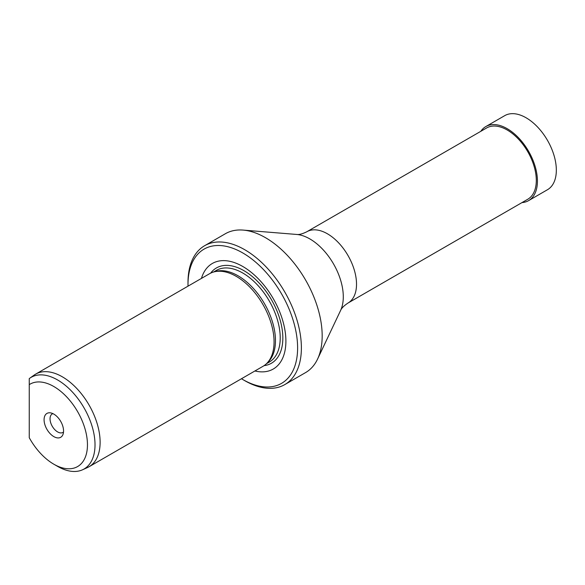 <?xml version="1.0" encoding="UTF-8"?>
<svg xmlns="http://www.w3.org/2000/svg" width="585" height="585" viewBox="0 0 585 585"><rect width="100%" height="100%" fill="white"/><g stroke="black" fill="none" stroke-linecap="round" stroke-linejoin="round"><path stroke-width="0.88" d="M480.811 131.311A42.763 24.687 60 0 1 485.813 126.572A42.763 24.687 60 0 1 507.195 128.685A42.763 24.687 60 0 1 535.129 166.374A42.763 24.687 60 0 1 528.577 200.64A42.763 24.687 60 0 1 521.974 202.6M485.813 126.572L504.709 115.662A42.763 24.687 60 0 1 526.091 117.775A42.763 24.687 60 0 1 554.032 155.456A42.763 24.687 60 0 1 547.472 189.723L528.577 200.64M29.25 378.883L29.25 378.605A52.921 30.552 60 0 1 29.681 378.283A52.921 30.552 60 0 1 57.601 379.965A52.921 30.552 60 0 1 92.562 427.964A52.921 30.552 60 0 1 82.514 469.799A52.921 30.552 60 0 1 57.601 466.384L53.82 464.205A47.575 27.466 60 0 1 29.25 437.704L29.25 384.637A47.575 27.466 60 0 1 53.82 386.517A47.575 27.466 60 0 1 87.457 444.783A47.575 27.466 60 0 1 53.82 464.205L57.601 466.384M29.681 378.283L34.127 375.102A53.454 30.859 60 0 1 35.597 374.159A53.454 30.859 60 0 1 62.324 376.806A53.454 30.859 60 0 1 97.242 423.906A53.454 30.859 60 0 1 89.052 466.742A53.454 30.859 60 0 1 87.494 467.539L82.514 469.799M29.25 378.605L29.25 384.637M53.82 436.607A13.777 7.956 60 0 1 44.241 421.865A13.777 7.956 60 0 1 50.339 412.842A13.777 7.956 60 0 1 53.82 414.107A13.777 7.956 60 0 1 62.917 434.626A13.777 7.956 60 0 1 53.82 436.607M63.516 432.022A10.691 6.172 60 0 1 62.946 432.432A10.691 6.172 60 0 1 57.601 431.905A10.691 6.172 60 0 1 50.617 422.487A10.691 6.172 60 0 1 52.255 413.917A10.691 6.172 60 0 1 52.891 413.624M89.052 466.742L262.994 366.312A53.454 30.859 -120 0 0 266.709 363.468A53.454 30.859 -120 0 0 269.999 319.805A53.454 30.859 -120 0 0 236.267 276.376A53.454 30.859 -120 0 0 213.861 271.937A53.454 30.859 -120 0 0 209.54 273.729L35.597 374.159M241.466 378.744A77.505 44.752 -120 0 0 242.804 379.533A77.505 44.752 -120 0 0 297.611 347.892A77.505 44.752 -120 0 0 242.804 252.961A77.505 44.752 -120 0 0 187.997 284.61A77.505 44.752 -120 0 0 188.012 286.16M244.691 380.623L242.804 379.533L244.691 380.623A80.182 46.295 60 0 0 284.785 384.594L305.575 372.594A80.182 46.295 60 0 0 317.575 359.066A80.182 46.295 60 0 0 265.48 237.685A80.182 46.295 60 0 0 243.111 230.088A80.182 46.295 60 0 0 225.393 233.715L204.604 245.722A80.182 46.295 60 0 1 244.691 249.693A80.182 46.295 60 0 1 297.07 320.346A80.182 46.295 60 0 1 284.785 384.594M254.899 370.985A60.935 35.18 -120 0 0 285.458 333.816A60.935 35.18 -120 0 0 242.804 266.497A60.935 35.18 -120 0 0 201.445 278.401M266.709 363.468L268.179 362.005A52.921 30.552 -120 0 0 271.44 318.781A52.921 30.552 -120 0 0 238.044 275.791A52.921 30.552 -120 0 0 215.865 271.389L213.861 271.937M507.195 129.994A41.162 23.766 60 0 1 534.083 166.264A41.162 23.766 60 0 1 527.772 199.251L347.995 303.045A41.162 23.766 60 0 0 354.305 270.058A41.162 23.766 60 0 0 327.417 233.788A41.162 23.766 60 0 0 306.84 231.755L486.618 127.961A41.162 23.766 60 0 1 507.195 129.994M187.997 284.61L187.997 282.423A80.182 46.295 60 0 1 204.604 245.722M29.25 437.704L29.25 437.266M306.84 231.755C302.416 233.92 299.03 234.819 296.675 234.453A47.268 27.29 60 0 1 309.867 238.936A47.268 27.29 60 0 1 340.58 310.489L317.575 359.066M264.047 365.654A55.012 31.765 -120 0 0 281.414 325.18A55.012 31.765 -120 0 0 243.938 270.672A55.012 31.765 -120 0 0 210.637 273.144M266.497 363.673L269.261 362.078A52.921 30.552 -120 0 0 277.378 319.673A52.921 30.552 -120 0 0 242.804 273.041A52.921 30.552 -120 0 0 216.348 270.416L213.576 272.018M340.58 310.489C341.435 308.273 343.914 305.787 347.995 303.045M296.675 234.453L243.111 230.088"/></g></svg>
